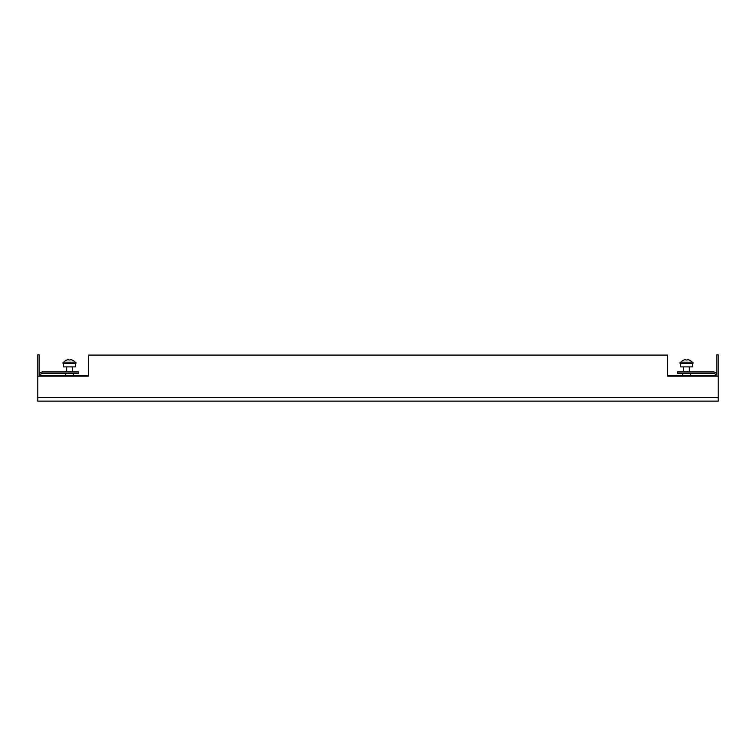 <?xml version="1.0" encoding="UTF-8"?>
<svg xmlns="http://www.w3.org/2000/svg" width="756" height="756" viewBox="0 0 756 756"><rect width="100%" height="100%" fill="white"/><g stroke="black" fill="none" stroke-linecap="round" stroke-linejoin="round"><path stroke-width="1.13" d="M37.8 376.148L37.8 401.134L718.2 401.134L718.2 376.148L667.671 376.148L667.671 355.093L88.329 355.093L88.329 376.148L37.8 376.148L37.8 354.866L39.151 354.866L39.151 376.148M40.493 375.543L64.77 375.543M74.154 375.543L88.329 375.543M667.671 375.543L681.846 375.543M691.23 375.543L715.507 375.543M716.849 375.392A3.449 3.449 0 0 0 713.399 371.933L677.556 371.933L677.556 373.284L713.399 373.284A2.107 2.107 0 0 1 715.507 375.392L715.507 376.148M39.151 375.392A3.449 3.449 0 0 1 42.601 371.933L78.444 371.933L78.444 373.284L42.601 373.284A2.107 2.107 0 0 0 40.493 375.392L40.493 376.148M716.849 376.148L716.849 354.866L718.2 354.866L718.2 376.148M681.496 376.148A1.011 1.011 0 0 1 682.498 375.307L690.578 375.307A1.011 1.011 0 0 1 691.579 376.148A1.011 1.011 0 0 0 690.578 375.307L690.464 373.284M682.611 375.307L682.611 373.284M691.031 371.933L682.044 371.933M73.389 375.307L73.389 373.284L73.502 375.307A1.011 1.011 0 0 1 74.504 376.148A1.011 1.011 0 0 0 73.502 375.307L65.422 375.307L65.536 373.284L65.536 375.307M64.421 376.148A1.011 1.011 0 0 1 65.422 375.307M73.956 371.933L64.969 371.933M70.043 360.026A7.144 7.116 180 0 0 68.881 360.026A7.144 7.116 180 0 1 70.043 360.026L70.639 359.648A7.39 7.39 0 0 1 72.056 360.026L72.056 359.998A7.409 7.409 0 0 1 75.127 362.171M63.003 363.513L75.921 363.513L75.921 362.171L63.003 362.171L63.003 363.513M68.881 360.026L68.286 359.648A7.39 7.39 0 0 0 66.868 360.026L66.868 360.026M63.797 362.171A7.409 7.409 0 0 1 66.868 359.998M680.872 362.171A7.409 7.409 0 0 1 683.944 359.998L683.944 359.998A7.409 7.409 0 0 0 680.872 362.171M683.944 360.026A7.39 7.39 0 0 1 685.361 359.648L685.957 360.026A7.144 7.116 180 0 1 687.119 360.026L687.714 359.648A7.39 7.39 0 0 1 689.132 360.026L689.132 360.026M692.997 363.513L680.079 363.513L680.079 362.171L692.997 362.171L692.997 363.513L692.997 362.171M683.726 371.829L683.726 366.887M689.349 371.829L689.349 366.887M692.487 363.513L692.487 366.887L680.589 366.887L680.589 363.513M75.411 363.513L75.411 366.887L63.513 366.887L63.513 363.513M718.2 397.675L37.8 397.675M66.651 371.829L66.651 366.887M72.274 371.829L72.274 366.887M680.079 363.513L680.079 362.171M692.203 362.171A7.409 7.409 0 0 0 689.132 359.998"/></g></svg>
